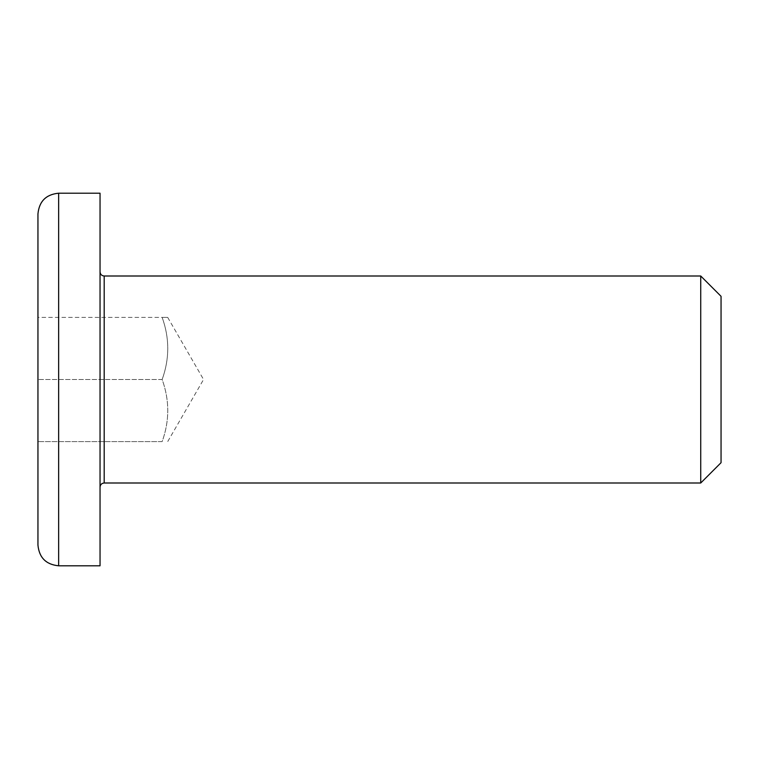 <?xml version="1.0" encoding="UTF-8"?>
<svg xmlns="http://www.w3.org/2000/svg" width="759" height="759" viewBox="0 0 759 759"><rect width="100%" height="100%" fill="white"/><g stroke="black" fill="none" stroke-linecap="round" stroke-linejoin="round"><path stroke-width="0.57" stroke-dasharray="3.79 2.85" d="M100.046 379.5L100.046 487.136L100.046 379.5M700.737 482.999L700.737 276.001M100.046 565.797L100.046 193.203M721.05 296.314L721.05 462.686M37.95 545.104L37.95 213.896M37.95 317.404L37.95 441.596L37.95 317.404L162.151 317.404C169.627 338.097 169.627 358.798 162.151 379.5C169.627 400.202 169.627 420.903 162.151 441.596L37.95 441.596L162.151 441.596C169.627 420.903 169.627 400.202 162.151 379.5L37.95 379.5L162.151 379.5C169.627 358.798 169.627 338.097 162.151 317.404C169.627 317.404 169.627 317.404 162.151 317.404C169.627 317.404 169.627 317.404 162.151 317.404L37.95 317.404M167.701 317.404L203.554 379.5L167.701 441.596M104.192 276.001L104.192 482.999M58.652 193.203L58.652 565.797"/><path stroke-width="1.14" d="M700.737 482.999L721.05 462.686L721.05 296.314L700.737 276.001L700.737 482.999L104.192 482.999L104.192 276.001C101.697 275.773 100.321 274.397 100.046 271.864M58.652 193.203L100.046 193.203L100.046 565.797L58.652 565.797L58.652 193.203C46.081 194.427 39.174 201.325 37.95 213.896L37.95 545.104C39.174 557.675 46.081 564.573 58.652 565.797M104.192 482.999C101.697 483.227 100.321 484.603 100.046 487.136M104.192 276.001L700.737 276.001"/></g></svg>
